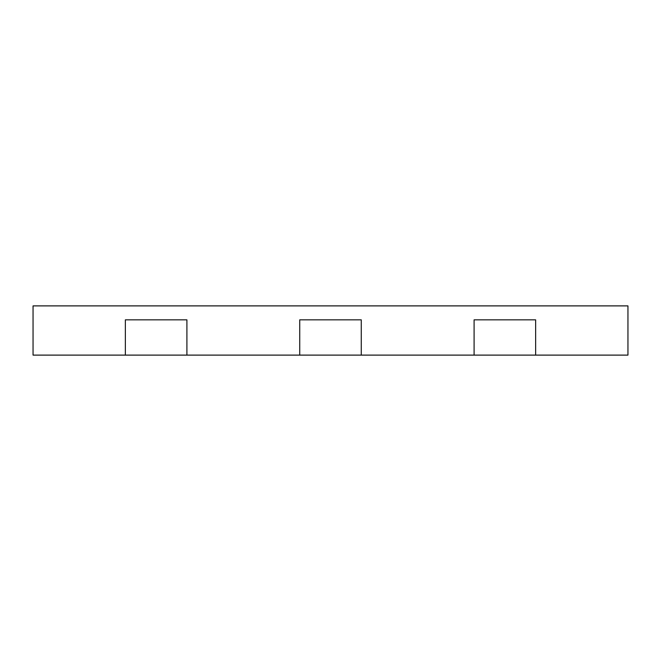 <?xml version="1.0" encoding="UTF-8"?>
<svg xmlns="http://www.w3.org/2000/svg" width="661" height="661" viewBox="0 0 661 661"><rect width="100%" height="100%" fill="white"/><g stroke="black" fill="none" stroke-linecap="round" stroke-linejoin="round"><path stroke-width="0.99" d="M299.73 355.114L474.094 355.114L474.094 319.833L535.641 319.833L535.641 355.114L627.95 355.114L627.95 305.886L33.05 305.886L33.05 355.114L125.359 355.114L125.359 319.833L186.906 319.833L186.906 355.114L299.73 355.114L299.73 319.833L361.27 319.833L361.27 355.114M474.094 355.114L535.641 355.114M125.359 355.114L186.906 355.114"/></g></svg>
